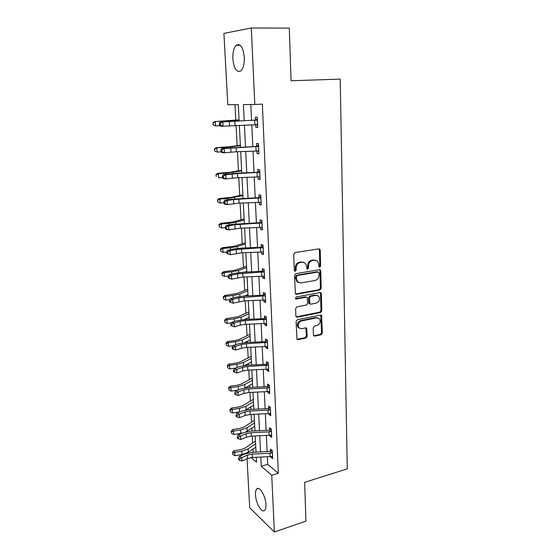 <?xml version="1.0" encoding="UTF-8"?>
<svg xmlns="http://www.w3.org/2000/svg" width="560" height="560" viewBox="0 0 560 560"><rect width="100%" height="100%" fill="white"/><g stroke="black" fill="none" stroke-linecap="round" stroke-linejoin="round"><path stroke-width="0.84" d="M319.746 267.218L320.621 266.035L320.215 250.18L319.781 249.158L318.871 248.878L295.029 252.539L293.734 254.275L294.301 270.396L295.274 271.299L296.17 270.088L296.1 268.016C296.261 265.041 297.633 263.193 300.216 262.486L302.211 262.164L305.291 263.123L306.6 266.287L306.943 269.031L307.615 269.241L308.504 268.044L308.441 265.986C308.609 263.032 309.967 261.205 312.501 260.505L314.461 260.19L317.436 261.1L318.759 264.285L318.815 266.329L319.746 267.218M319.011 266.931L319.802 265.762L319.389 249.935L318.913 248.878M294.511 271.005L295.379 269.801L295.309 267.729L296.1 268.016M306.866 268.947L307.699 267.764L307.636 265.713L308.441 265.986M255.507 494.781C255.381 491.974 255.787 490.042 256.718 488.992C259.385 485.555 265.713 496.083 265.937 504.574C266.049 507.346 265.643 509.25 264.733 510.279C261.961 513.688 255.738 503.069 255.507 494.781M232.848 58.828C232.666 52.437 233.779 47.915 236.201 45.269C240.422 43.106 243.131 47.145 244.328 57.372C244.475 63.77 243.362 68.243 240.989 70.805C236.74 72.933 234.024 68.943 232.848 58.828M313.411 334.978L313.74 335.832L314.727 336.126L321.139 334.754L322.364 333.067L321.573 315.35L320.614 315.063L297.346 319.732L296.079 321.454L296.996 339.395L298.032 339.71L305.949 338.016L307.188 336.308L306.635 328.202L305.627 327.894L301.7 328.706L298.956 327.859C297.367 324.807 298.2 322.504 301.441 320.957L316.75 317.863L319.34 318.647C320.971 321.664 320.173 323.96 316.967 325.542L314.44 326.06L313.201 327.761L313.411 334.978M239.127 120.827L238.301 104.629L227.794 104.727L223.916 33.39L251.307 28L289.282 28.112L291.067 80.759L340.207 79.114L347.27 468.86L304.633 482.321L305.949 521.143L274.337 532L249.704 507.752L247.037 458.773M251.307 28L254.807 104.482L243.411 104.587L244.202 120.617M267.365 456.799L267.722 464.352L278.327 473.256L262.353 104.111L254.807 104.482M278.327 473.256L271.747 475.258L274.337 532M319.956 290.003L321.202 288.302L320.754 270.956L320.348 269.976L319.424 269.696L295.757 273.679L294.476 275.408L295.456 293.972L296.471 294.294L319.956 290.003L319.144 289.688L320.383 287.994L319.935 270.676L319.515 269.682M321.342 293.776L321.783 310.856L320.551 312.55L297.255 317.184L296.233 316.862L295.89 315.98L295.631 308.574L296.898 306.852L306.474 305.011L307.734 303.303L307.216 297.479L306.229 297.171L296.233 299.033L295.519 298.809L296.156 296.961L320.026 292.558L320.971 292.838L321.342 293.776L320.53 293.461L320.978 310.513L321.783 310.856M250.824 104.517L251.566 120.316M251.769 124.733L252.798 146.594M253.008 151.074L254.009 172.431M254.226 176.974L255.206 197.841M255.423 202.44L256.382 222.824M256.599 227.479L257.53 247.401M257.754 252.112L258.671 271.579M258.895 276.339L259.784 295.365M260.015 300.174L260.883 318.773M261.114 323.624L261.968 341.81M262.199 346.703L263.032 364.476M263.263 369.418L264.082 386.799M264.313 391.776L265.111 408.765M265.349 413.791L266.126 430.402M266.364 435.456L267.127 451.703M255.71 124.607L255.836 127.351L257.74 127.442L257.285 117.215L255.374 117.173L255.5 119.938M256.914 150.906L257.033 153.503L258.93 153.713L258.475 143.661L256.571 143.5L256.697 146.209M258.097 176.806L258.202 179.214L260.092 179.536L259.644 169.652L257.754 169.379L257.88 172.046M259.259 202.265L259.364 204.498L261.24 204.932L260.799 195.216L258.916 194.824L259.042 197.449M260.4 227.311L260.498 229.369L262.36 229.908L261.933 220.353L260.064 219.849L260.183 222.432M261.527 251.937L261.618 253.827L263.473 254.471L263.046 245.07L261.184 244.468L261.303 247.002M262.633 276.164L262.717 277.893L264.558 278.635L264.145 269.388L262.29 268.681L262.409 271.18L264.173 270.081M263.725 299.999L263.795 301.567L265.629 302.414L265.223 293.314L263.382 292.502L263.494 294.959M264.796 323.449L264.859 324.863L266.686 325.801L266.28 316.848L264.453 315.945L264.565 318.367M265.853 346.528L265.909 347.795L267.722 348.824L267.323 340.011L265.51 339.017L265.615 341.397M266.889 369.236L266.938 370.363L268.744 371.483L268.352 362.81L266.546 361.725L266.651 364.07M267.911 391.594L267.953 392.581L269.752 393.785L269.367 385.245L267.568 384.076L267.673 386.386M268.912 413.602L268.954 414.456L270.739 415.737L270.361 407.337L268.569 406.084L268.674 408.352M269.906 435.274L269.941 435.995L271.712 437.36L271.341 429.086L269.563 427.749L269.661 429.982M270.879 456.61L270.907 457.205L272.671 458.647L272.307 450.499L270.536 449.085L270.634 451.283L272.034 450.275M234.997 104.664L235.802 120.134M236.075 125.37L237.132 145.67M237.44 151.718L238.434 170.786M238.791 177.618L239.722 195.489M240.114 203.084L240.989 219.807M241.423 228.123L242.235 243.726M242.704 252.756L243.46 267.274M243.964 276.99L244.664 290.451M245.203 300.825L245.854 313.264M246.134 318.703L246.176 319.424M246.428 324.275L247.023 335.727M247.31 341.271L247.373 342.461M247.625 347.354L248.171 357.847M248.465 363.496L248.549 365.127M248.808 370.069L249.305 379.631M249.606 385.378L249.711 387.45M249.97 392.427L250.425 401.079M250.726 406.931L250.859 409.423M251.118 414.442L251.524 422.212M251.832 428.155L251.986 431.053M252.245 436.114L252.609 443.03M252.917 449.064L253.421 452.34M253.078 452.046L251.755 452.424M251.16 457.604L256.536 462.217L256.284 457.31M256.025 452.221L255.199 435.974M254.94 430.92L254.093 414.302M253.834 409.283L252.973 392.294M252.714 387.31L251.832 369.936M251.58 364.994L250.67 347.221M250.425 342.321L249.494 324.142M249.249 319.284L248.297 300.685M248.052 295.883L247.086 276.85M246.841 272.09L245.847 252.623M245.609 247.912L244.594 227.99M244.356 223.335L243.32 202.951M243.082 198.352L242.018 177.485M241.787 172.942L240.695 151.585M240.471 147.105L239.358 125.237M260.806 457.1L261.254 466.263L271.747 475.258M244.419 125.034L245.497 146.895M245.721 151.375L246.771 172.732M246.995 177.275L248.024 198.142M248.255 202.741L249.256 223.132M249.487 227.78L250.474 247.709M250.705 252.413L251.664 271.88M251.902 276.64L252.84 295.673M253.078 300.475L253.995 319.074M254.233 323.932L255.129 342.111M255.374 347.011L256.249 364.784M256.494 369.726L257.348 387.1M257.593 392.084L258.433 409.073M258.685 414.092L259.504 430.703M259.749 435.764L260.554 452.011M267.722 464.352L261.254 466.263M255.836 127.351L257.733 127.232M257.033 153.503L258.909 153.349M258.202 179.214L260.071 179.025M259.364 204.498L261.205 204.281M260.498 229.369L262.325 229.117M261.618 253.827L263.431 253.554M262.717 277.893L264.509 277.592M263.795 301.567L265.58 301.238M264.859 324.863L266.63 324.513M265.909 347.795L267.659 347.417M266.938 370.363L268.674 369.964M267.953 392.581L269.675 392.154M268.954 414.456L270.662 414.008M269.941 435.995L271.628 435.526M270.907 457.205L272.587 456.715M315.693 260.204L314.461 260.19M307.636 265.713C307.804 262.766 309.155 260.939 311.689 260.246L313.649 259.931M303.527 262.185L302.211 262.164M295.309 267.729C295.47 264.761 296.835 262.927 299.418 262.213L301.406 261.898M295.47 293.993L319.144 289.688M318.99 272.888L318.052 272.006L297.297 275.534L296.401 276.745L296.478 278.915L297.703 281.96L300.888 282.961L315.028 280.476C317.534 279.755 318.871 277.942 319.046 275.037L318.99 272.888M318.108 271.999L317.24 271.726L318.052 272.006M298.578 282.611L296.912 281.652L295.687 278.621L295.61 276.451L296.506 275.24L317.24 271.726M296.212 316.841L319.739 312.2L320.978 310.513M306.418 297.15L305.438 296.849L295.442 298.704L296.233 299.033M316.281 303.135C319.557 301.546 320.334 299.208 318.612 296.114L316.064 295.344L310.66 296.345L309.407 298.053L309.911 303.87L310.891 304.171L316.281 303.135M317.24 295.358L316.064 295.344M309.897 303.856L309.113 303.534L308.756 302.624L308.602 297.731L309.862 296.023L315.252 295.022M320.53 293.461L320.166 292.537L320.971 292.838M318.059 317.891L316.75 317.863M299.432 328.272L298.172 327.481C296.59 324.429 297.416 322.133 300.657 320.593L315.945 317.513M296.954 339.346L305.158 337.624L306.404 335.916L305.879 327.866M313.684 335.769L320.334 334.369L321.552 332.689L320.803 315.042M239.078 119.84L214.515 121.604L239.092 120.078M213.052 123.06L213.157 124.747L213.052 123.06L215.341 121.716L215.586 125.944L220.059 125.713M213.157 124.747L215.586 125.944L212.828 124.698M212.73 123.011L214.515 121.604M257.404 119.987L222.81 121.905L223.048 126.21L220.479 126.182L219.443 125.027L220.465 125.041L220.367 123.319L219.345 123.312L219.443 125.027M220.465 125.041L223.048 126.21L257.621 124.684M220.367 123.319L222.81 121.905L220.234 121.891L255.01 120.176L257.362 118.937M257.649 125.37L255.626 124.572M256.942 120.232L255.01 120.176M220.234 121.891L219.345 123.312M240.373 145.236L228.62 146.811L216.055 147.686L224.735 147.462L240.394 145.684M214.613 149.226L214.711 150.892L214.613 149.226L216.881 147.931L217.126 152.089L221.193 151.844M214.711 150.892L216.293 151.83L214.382 150.787M214.284 149.128L216.055 147.686M241.647 170.212L230.02 172.291L217.567 173.341L218.393 173.705L226.177 173.173L241.682 170.87M216.139 174.965L216.237 176.596L216.139 174.965L218.393 173.705L218.631 177.793L222.453 177.527M215.81 174.811L217.567 173.341M258.594 146.384L224.308 148.568L224.546 152.796L221.991 152.663L220.969 151.613L221.991 151.662L221.893 149.968L220.871 149.919L220.969 151.613M221.991 151.662L224.546 152.796L236.39 151.76L258.804 150.997L258.566 146.398M221.893 149.968L224.308 148.568L221.753 148.449L256.214 146.454L258.545 145.194M258.832 151.515L257.159 150.899M258.139 146.636L256.214 146.454M221.753 148.449L220.871 149.919M259.77 172.333L237.531 173.537L225.785 174.769L226.016 178.927L223.475 178.696L222.467 177.744L223.482 177.835L223.384 176.169L222.369 176.078L222.467 177.744M223.482 177.835L226.016 178.927L237.748 177.66L259.973 176.869M223.384 176.169L225.785 174.769L223.244 174.552L237.65 173.117L257.397 172.291L259.707 171.01M259.987 177.233L258.678 176.771M259.308 172.585L257.397 172.291M223.244 174.552L222.369 176.078M242.9 194.789L231.392 197.358L219.051 198.562L219.877 199.052L227.598 198.457L242.942 195.643M217.644 200.27L217.742 201.873L217.644 200.27L219.877 199.052L220.115 203.07L223.902 202.776M220.115 203.07L217.742 201.873M217.315 200.074L219.051 198.562M244.132 218.967L232.75 222.012L220.514 223.37L221.34 223.979L228.991 223.321L235.935 222.243L244.188 220.017M219.121 225.155L219.219 226.737L219.121 225.155L221.34 223.979L221.571 227.934L225.33 227.605M221.571 227.934L219.219 226.737M218.792 224.91L220.514 223.37M245.35 242.767L234.08 246.26L221.949 247.779L222.782 248.493L230.37 247.779L237.237 246.561L245.413 244.006M220.577 249.641L220.668 251.195L220.577 249.641L222.782 248.493L223.006 252.385L226.73 252.028M245.238 247.933L245.602 247.814M223.006 252.385L220.668 251.195M220.248 249.347L221.949 247.779M260.918 197.848L233.52 199.563L227.234 200.536L227.465 204.624L224.938 204.288L223.944 203.427L224.952 203.56L224.854 201.922L223.846 201.796L223.944 203.427M224.952 203.56L227.465 204.624L239.078 203.126L261.121 202.307M224.854 201.922L227.234 200.536L224.707 200.214L230.986 199.248L258.566 197.694L260.855 196.399M261.128 202.51L260.183 202.202M260.463 198.107L258.566 197.694M224.707 200.214L223.846 201.796M262.045 222.943L234.878 224.735L228.655 225.862L228.886 229.88L226.373 229.453L225.393 228.69L226.394 228.858L226.303 227.248L225.302 227.08L225.393 228.69M226.394 228.858L228.886 229.88L240.394 228.172L262.248 227.332M226.303 227.248L228.655 225.862L226.149 225.449L232.365 224.329L259.707 222.677L261.975 221.368M262.248 227.381L261.66 227.199M261.604 223.202L259.707 222.677M226.149 225.449L225.302 227.08M263.158 247.625L236.222 249.487L230.062 250.768L230.279 254.723L226.821 253.526L227.815 253.736L227.724 252.154L226.73 251.944L226.821 253.526M227.815 253.736L230.279 254.723L241.682 252.798L263.354 251.937L263.13 247.639M227.724 252.154L230.062 250.768L227.563 250.264L233.723 248.99L241.577 248.087L260.834 247.254L263.081 245.924M262.717 247.884L260.834 247.254M227.563 250.264L226.73 251.944M264.257 271.894L237.545 273.84L231.441 275.268L231.658 279.16L228.221 277.956L229.208 278.201L229.124 276.64L228.13 276.402L228.221 277.956M229.208 278.201L231.658 279.16L242.956 277.032L264.446 276.143M229.124 276.64L231.441 275.268L228.956 274.673L235.053 273.252L242.837 272.265L262.381 271.194M263.816 272.16L261.947 271.432M228.956 274.673L228.13 276.402M265.335 295.778L238.84 297.787L232.792 299.362L233.009 303.191L229.6 301.987L230.587 302.26L230.496 300.734L229.516 300.454L229.6 301.987M230.587 302.26L233.009 303.191L244.202 300.867L265.517 299.957M230.496 300.734L232.792 299.362L230.328 298.683L236.369 297.122L244.083 296.051L263.039 295.218L265.244 293.853M264.894 296.044L263.039 295.218M230.328 298.683L229.516 300.454M266.392 319.277L245.238 320.586L240.114 321.356L234.129 323.071L234.339 326.837L230.958 325.626L231.938 325.934L231.847 324.429L230.874 324.121L230.958 325.626M231.938 325.934L234.339 326.837L240.317 325.101L245.434 324.324L266.574 323.386M231.847 324.429L234.129 323.071L231.679 322.308L237.657 320.607L245.308 319.459L264.11 318.626L266.301 317.247M265.958 319.55L264.11 318.626M231.679 322.308L230.874 324.121M267.435 342.405L246.449 343.728L241.374 344.547L235.438 346.395L235.648 350.098L232.295 348.887L233.268 349.23L233.184 347.746L232.211 347.41L232.295 348.887M233.268 349.23L235.648 350.098L241.57 348.229L246.638 347.403L267.617 346.444M233.184 347.746L235.438 346.395L233.009 345.555L238.931 343.714L246.519 342.496L265.167 341.656L267.337 340.263M267.008 342.678L265.167 341.656M233.009 345.555L232.211 347.41M268.457 365.162L247.639 366.499L242.606 367.367L236.733 369.348L236.936 372.988L242.802 370.993L242.606 367.367M242.802 370.993L247.828 370.118L268.639 369.138L268.436 365.176M234.493 370.692L233.527 370.321L233.611 371.777L234.577 372.148L234.493 370.692L236.733 369.348L234.311 368.424L240.184 366.457L247.702 365.169L266.203 364.329L268.359 362.922M268.037 365.435L266.203 364.329M234.311 368.424L233.527 370.321M234.577 372.148L236.936 372.988M269.472 387.562L266.98 388.087L248.815 388.913L243.824 389.83L238 391.93L238.203 395.521L244.02 393.393L243.824 389.83M244.02 393.393L249.004 392.476L269.647 391.482M235.781 393.274L234.822 392.875L234.899 394.31L235.865 394.709L235.781 393.274L238 391.93L235.599 390.936L241.416 388.85L248.871 387.485L267.232 386.645L269.346 385.238M269.045 387.842L267.232 386.645M235.599 390.936L234.822 392.875M235.865 394.709L238.203 395.521M270.466 409.612L267.995 410.158L249.97 410.984L245.021 411.943L239.253 414.169L239.456 417.697L245.21 415.45L245.021 411.943M245.21 415.45L250.152 414.484L270.634 413.469L270.438 409.633M237.048 415.499L236.096 415.072L236.173 416.479L237.132 416.913L237.048 415.499L239.253 414.169L236.866 413.098L242.627 410.886L250.019 409.458L268.233 408.611L270.249 407.26M270.046 409.892L268.233 408.611M236.866 413.098L236.096 415.072M237.132 416.913L239.456 417.697M246.393 437.164L251.293 436.156L271.614 435.127L271.418 431.347L268.996 431.879L251.111 432.705L246.204 433.706L240.485 436.051L240.681 439.53L246.393 437.164L246.204 433.706M238.301 437.381L237.349 436.919L237.426 438.312L238.378 438.774L238.301 437.381L240.485 436.051L238.105 434.91L243.817 432.586L251.153 431.088L269.227 430.248L271.145 428.932M271.026 431.606L269.227 430.248M238.105 434.91L237.349 436.919M238.378 438.774L240.681 439.53M272.405 452.704L269.976 453.271L252.231 454.097L247.366 455.14L241.696 457.597L241.892 461.02L247.548 458.549L247.366 455.14M247.548 458.549L252.406 457.492L272.573 456.442M238.665 459.802L239.603 460.292L239.526 458.92L238.581 458.437L238.665 459.802M239.526 458.92L241.696 457.597L239.337 456.393L244.993 453.95L252.266 452.396L270.613 451.304M271.992 452.991L270.207 451.549M239.337 456.393L238.581 458.437M239.603 460.292L241.892 461.02M246.54 266.196L235.382 270.13L223.37 271.789L224.196 272.615L231.714 271.845L238.525 270.494L246.617 267.61M222.012 273.721L222.103 275.254L222.012 273.721L224.196 272.615L224.42 276.444L228.305 276.045M244.51 272.195L246.806 271.362M224.42 276.444L222.103 275.254M221.683 273.392L223.37 271.789M297.794 282.044L297.332 282.023M247.716 289.254L236.67 293.615L224.756 295.421L225.589 296.352L233.044 295.519L239.792 294.042L247.8 290.85M223.419 297.423L223.51 298.928L223.419 297.423L225.589 296.352L225.806 300.118L229.88 299.663M244.265 296.044L247.989 294.539M225.806 300.118L223.51 298.928M223.09 297.045L224.756 295.421M248.878 311.955L237.944 316.729L226.128 318.668L226.961 319.704L234.353 318.822L241.038 317.212L248.962 313.719M224.805 320.74L224.896 322.224L224.805 320.74L226.961 319.704L227.178 323.414L231.413 322.903M244.314 319.515L249.151 317.352M227.178 323.414L224.896 322.224M224.476 320.32L226.128 318.668M250.012 334.306L239.19 339.479L234.78 340.627L227.479 341.551L228.305 342.685L235.641 341.754L242.263 340.025L250.11 336.238M226.17 343.686L226.254 345.149L226.17 343.686L228.305 342.685L228.522 346.339L232.911 345.772M244.517 342.643L250.292 339.815M228.522 346.339L226.254 345.149M225.841 343.231L227.479 341.551M251.139 356.321L240.415 361.879L236.047 363.104L228.809 364.077L229.635 365.309L236.908 364.329L243.474 362.481L251.244 358.407M227.514 366.282L227.598 367.717L227.514 366.282L229.635 365.309L229.845 368.9L234.983 368.2M244.839 365.421L251.426 361.928M229.845 368.9L227.598 367.717M227.185 365.785L228.809 364.077M252.245 378L241.626 383.936L237.293 385.231L230.111 386.253L230.944 387.576L238.154 386.547L244.664 384.587L252.357 380.24M228.837 388.514L228.921 389.928L228.837 388.514L230.944 387.576L231.147 391.118L237.755 390.159M245.245 387.87L252.532 383.705M231.147 391.118L228.921 389.928M228.508 387.982L230.111 386.253M253.33 399.35L242.816 405.65L238.525 407.022L231.399 408.093L232.225 409.5L239.379 408.422L245.833 406.35L253.456 401.744M230.132 410.41L230.216 411.803L230.132 410.41L232.225 409.5L232.435 412.986L240.303 411.782M245.693 409.997L253.624 405.16M232.435 412.986L230.216 411.803M229.81 409.843L231.399 408.093M254.401 420.385L243.992 427.035L239.736 428.477L232.666 429.59L233.492 431.088L240.59 429.968L246.988 427.791L254.534 422.919M231.42 431.97L231.497 433.342L231.42 431.97L233.492 431.088L233.695 434.518L242.963 432.936M245.917 431.886L254.702 426.286M233.695 434.518L231.497 433.342M231.091 431.368L232.666 429.59M255.458 441.105L245.147 448.098L240.926 449.61L233.919 450.765L234.745 452.347L241.78 451.185L248.122 448.903L255.598 443.786M232.68 453.194L232.757 454.545L232.68 453.194L234.745 452.347L234.941 455.728L241.969 454.552L248.304 452.256L255.766 447.097M234.941 455.728L232.757 454.545M232.351 452.564L233.919 450.765M319.802 265.762L320.621 266.035M295.379 269.801L296.17 270.088M307.699 267.764L308.504 268.044M311.689 260.246L312.501 260.505M299.418 262.213L300.216 262.486M319.389 249.935L320.215 250.18M295.68 293.972L296.471 294.294M319.935 270.676L320.754 270.956M320.383 287.994L321.202 288.302M296.506 275.24L297.297 275.534M295.61 276.451L296.401 276.745M295.687 278.621L296.478 278.915M319.739 312.2L320.551 312.55M296.471 316.82L297.255 317.184M305.438 296.849L306.229 297.171M309.862 296.023L310.66 296.345M308.602 297.731L309.407 298.053M308.756 302.624L309.554 302.96M300.657 320.593L301.441 320.957M306.173 328.685L306.964 329.063M306.404 335.916L307.188 336.308M305.158 337.624L305.949 338.016M297.255 339.318L298.032 339.71M321.118 315.889L321.923 316.246M321.552 332.689L322.364 333.067M320.334 334.369L321.139 334.754M313.936 335.741L314.727 336.126M223.272 121.317L223.293 121.681M230.482 120.848L230.496 121.205M257.586 124.67L257.376 120.008M235.011 125.412L234.787 121.149M229.516 125.72L229.285 121.45M254.87 124.607L254.674 120.344M224.735 147.462L224.777 148.148M231.875 146.832L231.91 147.511M226.177 173.173L226.233 174.174M233.254 172.389L233.303 173.376M236.39 151.76L236.173 147.567M230.951 152.131L230.72 147.931M256.081 150.948L255.892 146.755M259.945 176.862L259.742 172.354M237.748 177.66L237.531 173.537M232.358 178.094L232.134 173.964M257.271 176.848L257.082 172.725M227.598 198.457L227.675 199.759M234.605 197.519L234.668 198.807M228.991 223.321L229.082 224.917M235.935 222.243L236.019 223.818M230.37 247.779L230.475 249.662M237.237 246.561L237.342 248.423M261.086 202.3L260.89 197.869M239.078 203.126L238.868 199.073M233.737 203.623L233.52 199.563M258.44 202.314L258.258 198.261M262.22 227.318L262.017 222.957M240.394 228.172L240.184 224.182M235.095 228.725L234.878 224.735M259.595 227.353L259.413 223.37M241.682 252.798L241.479 248.878M236.432 253.414L236.222 249.487M260.729 251.986L260.547 248.066M264.418 276.136L264.229 271.915M242.956 277.032L242.753 273.175M237.748 277.704L237.545 273.84M261.842 276.213L261.66 272.356M265.489 299.95L265.307 295.799M244.202 300.867L244.006 297.073M239.043 301.595L238.84 297.787M262.934 300.048L262.759 296.254M266.546 323.379L266.364 319.298M245.434 324.324L245.238 320.586M240.317 325.101L240.114 321.356M264.012 323.498L263.844 319.767M267.589 346.437L267.407 342.419M246.638 347.403L246.449 343.728M241.57 348.229L241.374 344.547M265.076 346.577L264.908 342.902M247.828 370.118L247.639 366.499M266.119 369.292L265.951 365.673M269.619 391.475L269.444 387.583M249.004 392.476L248.815 388.913M267.148 391.65L266.98 388.087M250.152 414.484L249.97 410.984M268.156 413.658L267.995 410.158M251.293 436.156L251.111 432.705M269.157 435.33L268.996 431.879M272.545 456.442L272.377 452.725M252.406 457.492L252.231 454.097M270.137 456.666L269.976 453.271M231.714 271.845L231.84 274.001M238.525 270.494L238.644 272.622M233.044 295.519L233.184 297.948M239.792 294.042L239.925 296.429M234.353 318.822L234.507 321.503M241.038 317.212L241.178 319.858M235.641 341.754L235.802 344.687M242.263 340.025L242.424 342.916M236.908 364.329L237.083 367.5M243.474 362.481L243.642 365.603M238.154 386.547L238.343 389.949M244.664 384.587L244.846 387.94M239.379 408.422L239.575 411.901M245.833 406.35L246.022 409.808M240.59 429.968L240.779 433.391M246.988 427.791L247.17 431.193M241.78 451.185L241.969 454.552M248.122 448.903L248.304 452.256M256.718 488.992L258.412 488.467M236.201 45.269L240.233 45.234M318.955 248.913L319.781 249.158M319.529 269.696L320.348 269.976M296.912 281.652L297.703 281.96M309.113 303.534L309.911 303.87M298.172 327.481L298.956 327.859M305.935 327.873L306.635 328.202M320.859 315.042L321.573 315.35"/></g></svg>
